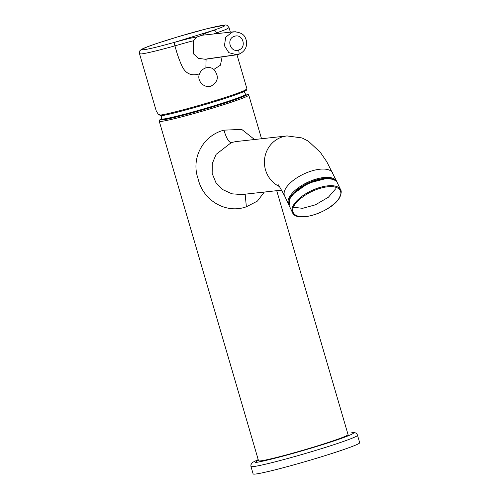 <?xml version="1.0" encoding="UTF-8"?>
<svg xmlns="http://www.w3.org/2000/svg" width="499" height="499" viewBox="0 0 499 499"><rect width="100%" height="100%" fill="white"/><g stroke="black" fill="none" stroke-linecap="round" stroke-linejoin="round"><path stroke-width="0.75" d="M281.648 190.138L241.753 194.554L231.941 193.818L222.903 189.689L215.917 182.628L212.162 173.446L212.293 163.547L216.079 154.391L231.43 142.521L235.908 141.579L287.056 135.921A26.647 25.561 -96.3 0 1 287.056 135.921A26.647 25.561 -96.3 0 0 282.515 136.863A26.647 25.561 -96.3 0 0 264.464 160.435A26.647 25.561 -96.3 0 0 279.415 186.557M261.538 138.747L248.783 95.109A46.632 2.376 163.7 0 1 217.109 106.749A46.632 2.376 163.7 0 1 161.221 121.4A46.632 2.376 163.7 0 1 159.268 121.282L258.544 460.777A46.632 2.376 -16.3 0 0 316.385 446.237A46.632 2.376 -16.3 0 0 348.053 434.598L276.727 190.68M264.308 192.059L257.415 201.085L246.363 206.786C225.71 214.264 202.875 200.174 198.172 178.985C190.699 158.526 202.706 135.622 223.957 130.158L241.703 129.397L254.54 139.52M246.363 206.786L245.159 194.173M245.321 89.851C249.668 89.277 243.624 92.702 215.306 101.453C186.851 110.217 165.007 115.394 161.589 115.681A0.886 0.83 -98.6 0 1 160.547 115.076L158.339 114.296L156.293 111.109L139.533 53.798L141.485 53.917C147.086 53.181 158.239 50.493 174.949 45.852C174.351 43.769 174.263 42.583 174.681 42.296C153.255 48.185 142.309 50.599 141.828 49.532C144.28 47.648 155.576 43.631 175.698 37.487C215.786 25.306 240.973 20.958 213.273 30.389C214.788 30.083 215.867 30.963 216.51 33.034L216.691 33.645M222.124 56.886L220.421 65.219L213.846 69.423C219.242 76.278 218.312 81.836 211.071 86.102C204.291 88.591 196.5 80.9 199.457 73.858C191.579 76.366 185.765 73.802 182.016 66.18C179.228 60.03 176.877 53.25 174.949 45.852C181.156 44.099 192.938 40.637 193.313 40.943L197.105 36.97C192.932 37.531 185.46 39.309 174.681 42.296L213.273 30.389L205.588 33.24L202.076 35.242M213.846 69.423C211.464 67.54 208.807 67.034 205.881 67.895C202.856 68.881 200.717 70.87 199.457 73.858M230.37 32.154L229.047 27.62L225.916 29.478L213.809 33.963M238.541 50.012C230.139 53.069 225.928 38.379 234.599 36.265C242.938 33.346 247.092 47.835 238.541 50.012A4.441 1.235 72.8 0 1 238.603 54.397A4.441 1.235 72.8 0 1 238.547 54.41L236.882 54.771L228.835 52.669L224.425 45.721L225.698 37.313L232.035 32.167L236.015 31.724M235.241 54.878L206.686 58.969M236.931 54.778L238.603 54.397C247.697 50.518 247.479 42.24 245.639 38.672C244.516 34.562 240.637 32.254 234 31.761M258.201 459.61L252.419 462.448L250.872 464.837L250.953 466.459L253.13 473.907A55.514 2.832 -16.3 0 0 255.451 474.05A55.514 2.832 -16.3 0 0 314.676 458.831A55.514 2.832 -16.3 0 0 359.692 442.75L357.515 435.296C356.835 433.001 354.92 432.165 351.764 432.789L351.202 432.907C357.409 431.841 353.198 435.153 317.944 446.069C282.284 457.028 257.752 462.585 255.394 462.467L258.208 459.629M292.508 207.147L302.594 208.32L315.356 204.839L328.398 197.224L335.659 188.828M326.121 178.542L308.132 183.283L293.007 194.111M161.476 118.899A43.843 2.233 -16.3 0 0 215.867 105.252A43.843 2.233 -16.3 0 0 245.633 94.286L244.753 95.577C241.042 97.561 231.424 100.96 215.899 105.782L179.628 116.036C165.843 119.305 159.805 120.296 161.495 119.012L161.358 115.724M162.125 119.199A43.332 2.208 -16.3 0 0 215.874 105.782M215.924 105.763A43.332 2.208 -16.3 0 0 245.252 94.891M289.108 200.28A25.979 11.315 -25.2 0 1 315.536 180.195A25.979 11.315 -25.2 0 1 333.351 179.478M278.118 184.892C277.787 183.626 279.945 187.281 284.592 195.845L288.491 204.141A26.647 11.602 -25.2 0 1 315.349 179.316A26.647 11.602 -25.2 0 1 336.719 181.461L326.758 161.707L320.327 152.314L308.295 141.123L302.001 137.93L287.037 135.921M245.502 94.242C250.916 93.307 247.242 96.195 216.485 105.719C185.385 115.281 163.984 120.128 161.926 120.022L161.32 118.881L159.668 119.935L159.268 121.282M284.592 195.845A26.647 11.602 -25.2 0 1 311.445 171.02A26.647 11.602 -25.2 0 1 332.814 173.165M231.43 142.521C228.935 142.583 226.446 138.46 223.957 130.158M160.547 115.076A46.632 2.376 163.7 0 0 210.859 101.933A46.632 2.376 163.7 0 0 246.974 88.934L245.938 90.587C245.184 91.292 239.882 93.344 230.039 96.725C208.432 104.066 171.001 114.433 161.47 115.706L158.551 114.683A0.886 0.811 -46 0 1 158.339 114.296M206.093 59.181L205.881 67.895M205.426 59.281L198.508 58.358L193.562 53.936L193.313 40.943M197.105 36.97L201.964 35.254L234.031 31.761M250.953 466.459A55.514 2.832 -16.3 0 0 253.274 466.602A55.514 2.832 -16.3 0 0 312.499 451.383A55.514 2.832 -16.3 0 0 357.515 435.296M289.171 205.588L289.663 198.926C295.452 184.599 333.238 171.238 337.399 182.908A26.647 11.602 154.8 0 0 314.32 181.318A26.647 11.602 154.8 0 0 289.676 199.338A26.647 11.602 154.8 0 0 289.171 205.588L292.408 212.462C296.568 224.138 334.355 210.771 340.143 196.45C341.366 193.107 341.528 190.886 340.63 189.782A26.647 11.602 154.8 0 0 317.551 188.192A26.647 11.602 154.8 0 0 292.907 206.212A26.647 11.602 154.8 0 0 292.408 212.462M293.749 206.63C294.809 202.669 306.417 191.304 323.545 187.437C340.493 183.963 342.701 192.346 339.794 196.706C338.74 200.667 327.132 212.025 309.998 215.892C293.05 219.373 290.842 210.99 293.749 206.63M288.491 204.141L288.884 204.839M248.783 95.109C248.745 94.23 247.716 93.931 245.689 94.199L245.595 94.211M337.006 182.21L336.719 181.461M158.551 114.683L156.293 111.109M246.974 88.934L236.981 54.765M229.047 27.62L227.157 25.243L225.635 24.95L207.191 28.661L178.898 36.514L157.59 43.207C149.076 46.033 143.618 48.147 141.211 49.551L139.776 50.886L139.533 53.798M204.989 59.35L205.345 59.294M236.882 54.771L204.939 59.35M201.739 35.279L202.288 35.242M337.399 182.908L340.63 189.782M244.023 91.554L245.633 94.286"/></g></svg>
